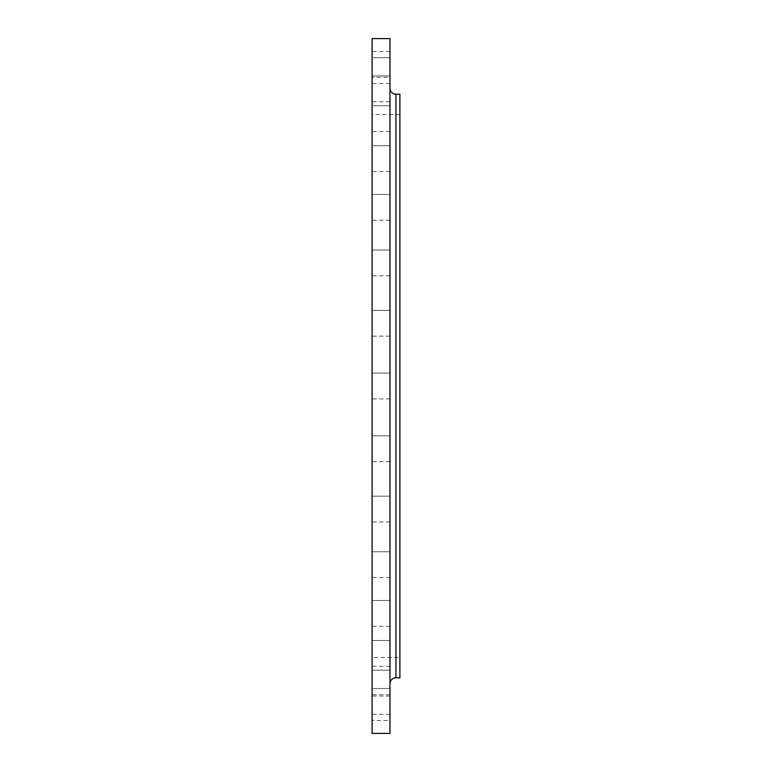 <?xml version="1.0" encoding="UTF-8"?>
<svg xmlns="http://www.w3.org/2000/svg" width="772" height="772" viewBox="0 0 772 772"><rect width="100%" height="100%" fill="white"/><g stroke="black" fill="none" stroke-linecap="round" stroke-linejoin="round"><path stroke-width="0.58" stroke-dasharray="3.86 2.9" d="M389.966 521.968L372.104 521.968L372.104 496.164L372.104 521.968L372.104 496.164L372.104 521.968L389.966 521.968L389.966 496.164L372.104 496.164L389.966 496.164L389.966 521.968M389.966 577.572L372.104 577.572L372.104 551.768L372.104 577.572L372.104 551.768L372.104 577.572L389.966 577.572L389.966 551.768L372.104 551.768L389.966 551.768L389.966 577.572M389.966 626.304L372.104 626.304L372.104 600.5L372.104 626.304L372.104 600.5L372.104 626.304L389.966 626.304L389.966 600.5L372.104 600.5L389.966 600.5L389.966 626.304M389.966 666.294L372.104 666.294L372.104 640.49L372.104 666.294L372.104 640.49L372.104 666.294L389.966 666.294L389.966 640.49L372.104 640.49L389.966 640.49L389.966 666.294M389.966 696.016L372.104 696.016L372.104 670.212L372.104 696.016L372.104 670.212L372.104 696.016L389.966 696.016L389.966 670.212L372.104 670.212L389.966 670.212L389.966 696.016M389.966 714.322L372.104 714.322L372.104 688.508L372.104 714.322L372.104 688.508L372.104 714.322L389.966 714.322L389.966 688.508L372.104 688.508L389.966 688.508L389.966 714.322M389.966 720.498L389.966 694.694L389.966 720.498L372.104 720.498L372.104 694.694L372.104 720.498M389.966 694.694L372.104 694.694M389.966 461.646L372.104 461.646L372.104 435.833L372.104 461.646L372.104 435.833L372.104 461.646L389.966 461.646L389.966 435.833L372.104 435.833L389.966 435.833L389.966 461.646M389.966 398.902L372.104 398.902L372.104 373.098L372.104 398.902L372.104 373.098L372.104 398.902L389.966 398.902L389.966 373.098L372.104 373.098L389.966 373.098L389.966 398.902M389.966 336.167L372.104 336.167L372.104 310.354L372.104 336.167L372.104 310.354L372.104 336.167L389.966 336.167L389.966 310.354L372.104 310.354L389.966 310.354L389.966 336.167M389.966 275.836L372.104 275.836L372.104 250.032L372.104 275.836L372.104 250.032L372.104 275.836L389.966 275.836L389.966 250.032L372.104 250.032L389.966 250.032L389.966 275.836M389.966 220.232L372.104 220.232L372.104 194.428L372.104 220.232L372.104 194.428L372.104 220.232L389.966 220.232L389.966 194.428L372.104 194.428L389.966 194.428L389.966 220.232M389.966 171.5L372.104 171.5L372.104 145.696L372.104 171.5L372.104 145.696L372.104 171.5L389.966 171.5L389.966 145.696L372.104 145.696L389.966 145.696L389.966 171.5M389.966 131.51L372.104 131.51L372.104 105.706L372.104 131.51L372.104 105.706L372.104 131.51L389.966 131.51L389.966 105.706L372.104 105.706L389.966 105.706L389.966 131.51M389.966 101.788L372.104 101.788L372.104 75.984L372.104 101.788L372.104 75.984L372.104 101.788L389.966 101.788L389.966 75.984L372.104 75.984L389.966 75.984L389.966 101.788M389.966 83.492L372.104 83.492L372.104 57.678L372.104 83.492L372.104 57.678L372.104 83.492L389.966 83.492L389.966 57.678L372.104 57.678L389.966 57.678L389.966 83.492M389.966 77.306L389.966 51.502L389.966 77.306L372.104 77.306L372.104 51.502L372.104 77.306M389.966 51.502L372.104 51.502M389.966 88.23L389.966 683.77L389.966 88.23M399.896 657.464L399.896 114.536L399.896 657.464L372.104 657.464L372.104 114.536L372.104 657.464M399.896 114.536L372.104 114.536M372.104 38.6L372.104 733.4M389.966 38.6L389.966 733.4M399.896 94.184L399.896 677.816M395.93 677.816L395.93 94.184"/><path stroke-width="1.16" d="M389.966 683.77A5.954 5.954 0 0 1 395.93 677.816L399.896 677.816L399.896 94.184L395.93 94.184L395.93 677.816M389.966 88.23A5.954 5.954 0 0 0 395.93 94.184M389.966 733.4L389.966 38.6L372.104 38.6L372.104 733.4L389.966 733.4"/></g></svg>
